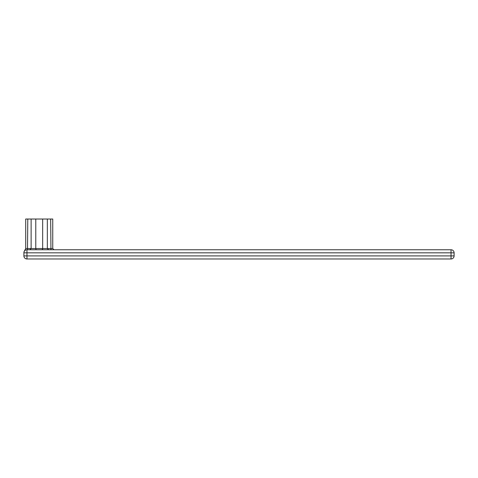 <?xml version="1.0" encoding="UTF-8"?>
<svg xmlns="http://www.w3.org/2000/svg" width="478" height="478" viewBox="0 0 478 478"><rect width="100%" height="100%" fill="white"/><g stroke="black" fill="none" stroke-linecap="round" stroke-linejoin="round"><path stroke-width="0.72" d="M52.747 248.524L52.747 219.026L42.667 219.026L42.667 248.524L52.747 248.524L53.978 249.755M42.667 219.026L31.118 219.026L31.118 248.524L35.784 248.524A1.231 0.896 -90 0 0 36.681 249.755M31.118 219.026L25.71 219.026L25.71 248.524L31.118 248.524L29.887 249.755M26.971 249.755L451.029 249.755A3.071 3.071 0 0 1 454.1 252.826L454.1 255.903A3.071 3.071 0 0 1 451.029 258.974L26.971 258.974A3.071 3.071 0 0 1 23.9 255.903L23.9 252.826C23.9 252.043 23.9 252.043 23.9 252.826A3.071 3.071 0 0 1 26.971 249.755C24.713 249.462 24.713 249.462 26.971 249.755A3.071 3.071 0 0 0 23.9 252.826A3.071 3.071 0 0 1 26.971 249.755L26.971 255.903L451.029 255.903L451.029 252.826L23.9 252.826M23.9 255.903A3.071 3.071 0 0 0 26.971 258.974A3.071 3.071 0 0 1 23.9 255.903A3.071 3.071 0 0 0 26.971 258.974L26.971 255.903L23.9 255.903M35.784 219.026L35.784 248.524L42.667 248.524A1.231 0.896 90 0 1 41.777 249.755M27.79 219.026L27.503 249.755M50.668 219.026L50.955 249.755M451.029 252.826L451.029 249.755A3.071 3.071 0 0 1 454.1 252.826L451.029 252.826M451.029 258.974L451.029 255.903L454.1 255.903A3.071 3.071 0 0 1 451.029 258.974M47.34 219.026L47.34 248.524L48.571 249.755M25.71 248.524L23.9 252.031"/></g></svg>
